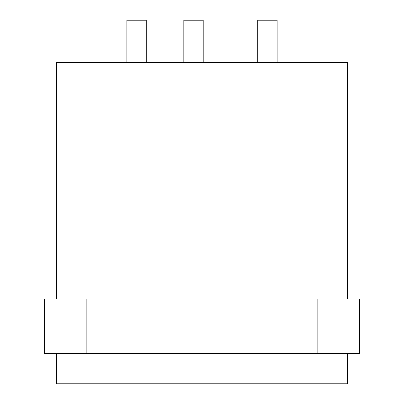 <?xml version="1.0" encoding="UTF-8"?>
<svg xmlns="http://www.w3.org/2000/svg" width="404" height="404" viewBox="0 0 404 404"><rect width="100%" height="100%" fill="white"/><g stroke="black" fill="none" stroke-linecap="round" stroke-linejoin="round"><path stroke-width="0.61" d="M56.56 298.96L56.56 62.62L347.44 62.62L347.44 298.96M317.14 353.5L359.56 353.5L359.56 298.96L44.44 298.96L44.44 353.5L317.14 353.5L317.14 298.96M347.44 353.5L347.44 383.8L56.56 383.8L56.56 353.5M183.82 62.62L183.82 20.2L203.212 20.2L203.212 62.62M126.856 62.62L126.856 20.2L146.248 20.2L146.248 62.62M257.752 62.62L257.752 20.2L277.144 20.2L277.144 62.62M86.86 353.5L86.86 298.96"/></g></svg>

